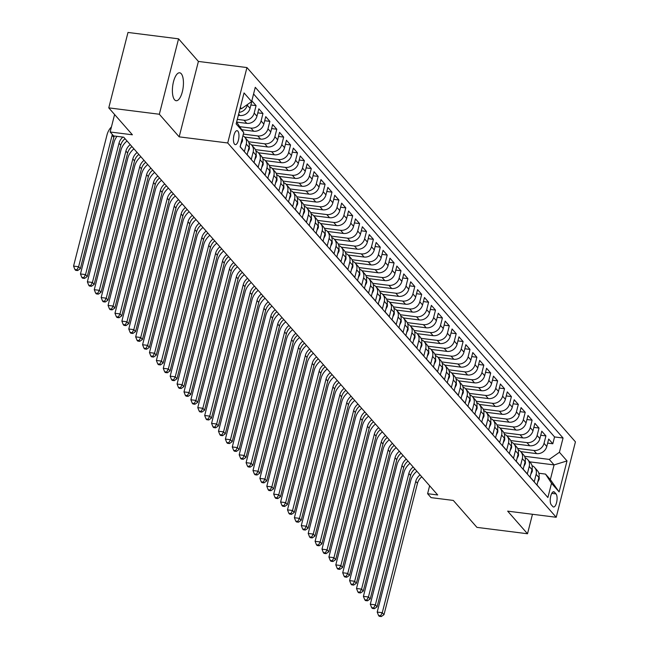 <?xml version="1.0" encoding="UTF-8"?>
<svg xmlns="http://www.w3.org/2000/svg" width="649" height="649" viewBox="0 0 649 649"><rect width="100%" height="100%" fill="white"/><g stroke="black" fill="none" stroke-linecap="round" stroke-linejoin="round"><path stroke-width="0.97" d="M174.597 99.808A14.075 5.281 97.2 0 0 176.155 100.725A14.075 5.281 97.2 0 0 182.807 89.643A14.075 5.281 97.2 0 0 181.241 73.718A14.075 5.281 97.2 0 0 179.684 72.793A14.075 5.281 97.2 0 0 173.023 83.875A14.075 5.281 97.2 0 0 174.597 99.808M234.54 144.175A7.042 2.645 97.2 0 0 235.327 144.63A7.042 2.645 97.2 0 0 238.654 139.089A7.042 2.645 97.2 0 0 237.867 131.13A7.042 2.645 97.2 0 0 237.088 130.668A7.042 2.645 97.2 0 0 233.762 136.209A7.042 2.645 97.2 0 0 234.54 144.175M178.556 38.835L127.991 32.45L108.764 107.864L159.338 114.248L179.173 136.85L227.726 142.975L246.944 67.561L198.399 61.436L178.556 38.835L159.338 114.248M227.726 142.975L556.209 517.269L575.436 441.855L246.944 67.561M556.209 517.269L507.664 511.144L527.507 533.754L532.472 514.276M527.507 533.754L476.934 527.369L453.302 500.436L431.05 497.629L427.602 493.702L437.71 494.976L123.716 137.199L113.599 135.917L110.152 131.99L132.404 134.797L108.764 107.864M242.036 139.227L240.244 146.788L244.389 151.501L246.279 144.062L249.046 147.209A8.794 7.739 -41.3 0 0 247.569 140.387L244.803 137.239A8.794 7.739 138.7 0 1 246.279 144.062M249.046 147.209L247.147 154.649L251.285 159.37L253.183 151.931L255.941 155.07A8.794 7.739 -41.3 0 0 254.465 148.248L251.707 145.1A8.794 7.739 138.7 0 1 253.183 151.931M255.941 155.07L254.051 162.51L258.188 167.231L260.087 159.792L262.845 162.94A8.794 7.739 -41.3 0 0 261.369 156.109L258.61 152.969A8.794 7.739 138.7 0 1 260.087 159.792M262.845 162.94L260.947 170.379L265.092 175.092L266.99 167.653L269.749 170.801A8.794 7.739 -41.3 0 0 268.272 163.978L265.506 160.83A8.794 7.739 138.7 0 1 266.99 167.653M269.749 170.801L267.85 178.24L271.988 182.961L273.886 175.522L276.644 178.662A8.794 7.739 -41.3 0 0 275.168 171.839L272.41 168.691A8.794 7.739 138.7 0 1 273.886 175.522M276.644 178.662L274.754 186.101L278.892 190.822L280.79 183.383L283.548 186.531A8.794 7.739 -41.3 0 0 282.072 179.7L279.313 176.56A8.794 7.739 138.7 0 1 280.79 183.383M283.548 186.531L281.65 193.97L285.795 198.683L287.694 191.244L290.452 194.392A8.794 7.739 -41.3 0 0 288.975 187.569L286.209 184.421A8.794 7.739 138.7 0 1 287.694 191.244M290.452 194.392L288.554 201.831L292.691 206.544L294.589 199.105L297.347 202.253A8.794 7.739 -41.3 0 0 295.871 195.43L293.113 192.282A8.794 7.739 138.7 0 1 294.589 199.105M297.347 202.253L295.457 209.692L299.595 214.413L301.493 206.974L304.251 210.114A8.794 7.739 -41.3 0 0 302.775 203.291L300.016 200.143A8.794 7.739 138.7 0 1 301.493 206.974M304.251 210.114L302.353 217.553L306.498 222.274L308.397 214.835L311.155 217.983A8.794 7.739 -41.3 0 0 309.678 211.152L306.912 208.013A8.794 7.739 138.7 0 1 308.397 214.835M311.155 217.983L309.257 225.422L313.394 230.135L315.292 222.696L318.051 225.844A8.794 7.739 -41.3 0 0 316.574 219.021L313.816 215.874A8.794 7.739 138.7 0 1 315.292 222.696M318.051 225.844L316.16 233.283L320.298 238.005L322.196 230.557L324.954 233.705A8.794 7.739 -41.3 0 0 323.478 226.882L320.72 223.735A8.794 7.739 138.7 0 1 322.196 230.557M324.954 233.705L323.056 241.144L327.201 245.866L329.1 238.426L331.858 241.566A8.794 7.739 -41.3 0 0 330.382 234.743L327.615 231.604A8.794 7.739 138.7 0 1 329.1 238.426M331.858 241.566L329.96 249.013L334.097 253.727L335.995 246.287L338.754 249.435A8.794 7.739 -41.3 0 0 337.277 242.612L334.519 239.465A8.794 7.739 138.7 0 1 335.995 246.287M338.754 249.435L336.863 256.874L341.001 261.588L342.899 254.148L345.657 257.296A8.794 7.739 -41.3 0 0 344.181 250.473L341.423 247.326A8.794 7.739 138.7 0 1 342.899 254.148M345.657 257.296L343.759 264.735L347.905 269.457L349.803 262.018L352.561 265.157A8.794 7.739 -41.3 0 0 351.085 258.334L348.318 255.187A8.794 7.739 138.7 0 1 349.803 262.018M352.561 265.157L350.663 272.596L354.8 277.318L356.699 269.879L359.457 273.026A8.794 7.739 -41.3 0 0 357.98 266.195L355.222 263.056A8.794 7.739 138.7 0 1 356.699 269.879M359.457 273.026L357.567 280.465L361.704 285.179L363.602 277.74L366.361 280.887A8.794 7.739 -41.3 0 0 364.884 274.065L362.126 270.917A8.794 7.739 138.7 0 1 363.602 277.74M366.361 280.887L364.462 288.326L368.608 293.04L370.506 285.601L373.264 288.748A8.794 7.739 -41.3 0 0 371.788 281.926L369.021 278.778A8.794 7.739 138.7 0 1 370.506 285.601M373.264 288.748L371.366 296.187L375.503 300.909L377.402 293.47L380.16 296.609A8.794 7.739 -41.3 0 0 378.683 289.787L375.925 286.647A8.794 7.739 138.7 0 1 377.402 293.47M380.16 296.609L378.27 304.048L382.407 308.77L384.305 301.331L387.064 304.478A8.794 7.739 -41.3 0 0 385.587 297.656L382.829 294.508A8.794 7.739 138.7 0 1 384.305 301.331M387.064 304.478L385.165 311.918L389.311 316.631L391.209 309.192L393.967 312.339A8.794 7.739 -41.3 0 0 392.491 305.517L389.724 302.369A8.794 7.739 138.7 0 1 391.209 309.192M393.967 312.339L392.069 319.779L396.206 324.5L398.105 317.061L400.863 320.2A8.794 7.739 -41.3 0 0 399.386 313.378L396.628 310.23A8.794 7.739 138.7 0 1 398.105 317.061M400.863 320.2L398.973 327.64L403.11 332.361L405.008 324.922L407.767 328.07A8.794 7.739 -41.3 0 0 406.29 321.239L403.532 318.099A8.794 7.739 138.7 0 1 405.008 324.922M407.767 328.07L405.868 335.509L410.014 340.222L411.912 332.783L414.67 335.931A8.794 7.739 -41.3 0 0 413.194 329.108L410.428 325.96A8.794 7.739 138.7 0 1 411.912 332.783M414.67 335.931L412.772 343.37L416.909 348.083L418.808 340.644L421.566 343.792A8.794 7.739 -41.3 0 0 420.09 336.969L417.331 333.821A8.794 7.739 138.7 0 1 418.808 340.644M421.566 343.792L419.676 351.231L423.813 355.952L425.712 348.513L428.47 351.653A8.794 7.739 -41.3 0 0 426.993 344.83L424.235 341.682A8.794 7.739 138.7 0 1 425.712 348.513M428.47 351.653L426.571 359.092L430.717 363.813L432.615 356.374L435.374 359.522A8.794 7.739 -41.3 0 0 433.897 352.691L431.131 349.551A8.794 7.739 138.7 0 1 432.615 356.374M435.374 359.522L433.475 366.961L437.613 371.674L439.511 364.235L442.269 367.383A8.794 7.739 -41.3 0 0 440.793 360.56L438.034 357.412A8.794 7.739 138.7 0 1 439.511 364.235M442.269 367.383L440.379 374.822L444.516 379.543L446.415 372.104L449.173 375.244A8.794 7.739 -41.3 0 0 447.696 368.421L444.938 365.273A8.794 7.739 138.7 0 1 446.415 372.104M449.173 375.244L447.275 382.683L451.42 387.404L453.318 379.965L456.077 383.113A8.794 7.739 -41.3 0 0 454.6 376.282L451.834 373.143A8.794 7.739 138.7 0 1 453.318 379.965M456.077 383.113L454.178 390.552L458.316 395.265L460.214 387.826L462.972 390.974A8.794 7.739 -41.3 0 0 461.496 384.151L458.738 381.004A8.794 7.739 138.7 0 1 460.214 387.826M462.972 390.974L461.082 398.413L465.219 403.126L467.118 395.687L469.876 398.835A8.794 7.739 -41.3 0 0 468.4 392.012L465.641 388.865A8.794 7.739 138.7 0 1 467.118 395.687M469.876 398.835L467.978 406.274L472.123 410.995L474.021 403.556L476.78 406.696A8.794 7.739 -41.3 0 0 475.303 399.873L472.537 396.726A8.794 7.739 138.7 0 1 474.021 403.556M476.78 406.696L474.881 414.135L479.019 418.856L480.917 411.417L483.675 414.565A8.794 7.739 -41.3 0 0 482.199 407.734L479.441 404.595A8.794 7.739 138.7 0 1 480.917 411.417M483.675 414.565L481.785 422.004L485.923 426.718L487.821 419.278L490.579 422.426A8.794 7.739 -41.3 0 0 489.103 415.603L486.344 412.456A8.794 7.739 138.7 0 1 487.821 419.278M490.579 422.426L488.681 429.865L492.826 434.587L494.725 427.139L497.483 430.287A8.794 7.739 -41.3 0 0 496.006 423.464L493.24 420.317A8.794 7.739 138.7 0 1 494.725 427.139M497.483 430.287L495.585 437.726L499.722 442.448L501.62 435.008L504.378 438.148A8.794 7.739 -41.3 0 0 502.902 431.325L500.144 428.186A8.794 7.739 138.7 0 1 501.62 435.008M504.378 438.148L502.488 445.595L506.626 450.309L508.524 442.869L511.282 446.017A8.794 7.739 -41.3 0 0 509.806 439.195L507.047 436.047A8.794 7.739 138.7 0 1 508.524 442.869M511.282 446.017L509.384 453.456L513.529 458.17L515.428 450.731L518.186 453.878A8.794 7.739 -41.3 0 0 516.709 447.056L513.943 443.908A8.794 7.739 138.7 0 1 515.428 450.731M518.186 453.878L516.288 461.317L520.425 466.039L522.323 458.6L525.082 461.739A8.794 7.739 -41.3 0 0 523.605 454.917L520.847 451.769A8.794 7.739 138.7 0 1 522.323 458.6M525.082 461.739L523.191 469.178L527.329 473.9L529.227 466.461L531.985 469.608A8.794 7.739 -41.3 0 0 530.509 462.778L527.751 459.638A8.794 7.739 138.7 0 1 529.227 466.461M531.985 469.608L530.087 477.047L534.232 481.761L536.131 474.322A8.794 7.739 -41.3 0 0 534.646 467.499A8.794 7.739 -41.3 0 0 532.01 465.641M520.701 451.615L536.618 453.619A8.794 7.739 -41.3 0 0 546.783 446.488L548.681 439.049L552.818 443.77L547.642 443.113M517.642 448.427L533.851 450.471A8.794 7.739 -41.3 0 0 544.024 443.34L545.923 435.901L540.747 435.252M545.923 435.901L541.777 431.187L539.887 438.627A8.794 7.739 -41.3 0 1 529.714 445.758L513.797 443.746M506.901 435.885L522.81 437.897A8.794 7.739 -41.3 0 0 532.983 430.758L534.881 423.318L539.019 428.04L533.843 427.383M499.998 428.024L515.914 430.027A8.794 7.739 -41.3 0 0 526.079 422.897L527.978 415.457L532.115 420.179L526.939 419.522M493.094 420.154L509.011 422.166A8.794 7.739 -41.3 0 0 519.184 415.036L521.074 407.596L525.219 412.31L520.044 411.661M486.198 412.293L502.107 414.305A8.794 7.739 -41.3 0 0 512.28 407.174L514.178 399.735L518.316 404.449L513.14 403.8M479.295 404.432L495.211 406.436A8.794 7.739 -41.3 0 0 505.376 399.305L507.275 391.866L511.412 396.588L506.236 395.931M472.391 396.571L488.308 398.575A8.794 7.739 -41.3 0 0 498.481 391.444L500.371 384.005L504.516 388.727L499.341 388.07M465.495 388.702L481.404 390.714A8.794 7.739 -41.3 0 0 491.577 383.583L493.475 376.144L497.613 380.858L492.437 380.209M458.592 380.841L474.508 382.853A8.794 7.739 -41.3 0 0 484.673 375.714L486.572 368.275L490.709 372.997L485.533 372.339M451.688 372.98L467.604 374.984A8.794 7.739 -41.3 0 0 477.778 367.853L479.668 360.414L483.813 365.136L478.637 364.478M444.792 365.111L460.701 367.123A8.794 7.739 -41.3 0 0 470.874 359.992L472.772 352.553L476.91 357.266L471.734 356.617M437.888 357.25L453.805 359.262A8.794 7.739 -41.3 0 0 463.97 352.131L465.868 344.692L470.006 349.405L464.83 348.756M430.985 349.389L446.901 351.393A8.794 7.739 -41.3 0 0 457.074 344.262L458.965 336.823L463.11 341.544L457.934 340.887M424.089 341.528L439.998 343.532A8.794 7.739 -41.3 0 0 450.171 336.401L452.069 328.962L456.206 333.683L451.031 333.026M417.185 333.659L433.102 335.671A8.794 7.739 -41.3 0 0 443.267 328.54L445.165 321.101L449.303 325.814L444.127 325.165M410.282 325.798L426.198 327.81A8.794 7.739 -41.3 0 0 436.371 320.671L438.262 313.232L442.407 317.953L437.231 317.304M403.386 317.937L419.295 319.941A8.794 7.739 -41.3 0 0 429.468 312.81L431.366 305.371L435.503 310.092L430.328 309.435M396.482 310.076L412.399 312.08A8.794 7.739 -41.3 0 0 422.564 304.949L424.462 297.51L428.6 302.223L423.424 301.574M389.578 302.207L405.495 304.219A8.794 7.739 -41.3 0 0 415.668 297.088L417.558 289.649L421.704 294.362L416.528 293.713M382.683 294.346L398.591 296.358A8.794 7.739 -41.3 0 0 408.765 289.219L410.663 281.78L414.8 286.501L409.624 285.844M375.779 286.485L391.696 288.489A8.794 7.739 -41.3 0 0 401.861 281.358L403.759 273.919L407.897 278.64L402.721 277.983M368.875 278.616L384.792 280.628A8.794 7.739 -41.3 0 0 394.965 273.497L396.855 266.058L401.001 270.771L395.825 270.122M361.98 270.755L377.888 272.767A8.794 7.739 -41.3 0 0 388.061 265.636L389.96 258.188L394.097 262.91L388.921 262.261M355.076 262.894L370.993 264.897A8.794 7.739 -41.3 0 0 381.158 257.767L383.056 250.327L387.193 255.049L382.018 254.392M348.172 255.033L364.089 257.036A8.794 7.739 -41.3 0 0 374.262 249.906L376.152 242.466L380.298 247.18L375.122 246.531M341.277 247.164L357.185 249.175A8.794 7.739 -41.3 0 0 367.358 242.045L369.257 234.605L373.394 239.319L368.218 238.67M334.373 239.303L350.29 241.314A8.794 7.739 -41.3 0 0 360.455 234.175L362.353 226.736L366.49 231.458L361.315 230.801M327.469 231.442L343.386 233.445A8.794 7.739 -41.3 0 0 353.559 226.314L355.449 218.875L359.595 223.597L354.419 222.94M320.574 223.572L336.482 225.584A8.794 7.739 -41.3 0 0 346.655 218.453L348.554 211.014L352.691 215.728L347.515 215.079M313.67 215.711L329.587 217.723A8.794 7.739 -41.3 0 0 339.752 210.592L341.65 203.153L345.787 207.867L340.611 207.218M306.766 207.85L322.683 209.854A8.794 7.739 -41.3 0 0 332.856 202.723L334.746 195.284L338.892 200.006L333.716 199.348M299.87 199.989L315.779 201.993A8.794 7.739 -41.3 0 0 325.952 194.862L327.85 187.423L331.988 192.145L326.812 191.487M292.967 192.12L308.883 194.132A8.794 7.739 -41.3 0 0 319.048 187.001L320.947 179.562L325.084 184.275L319.908 183.626M286.063 184.259L301.98 186.271A8.794 7.739 -41.3 0 0 312.153 179.132L314.043 171.693L318.188 176.414L313.013 175.757M279.167 176.398L295.076 178.402A8.794 7.739 -41.3 0 0 305.249 171.271L307.147 163.832L311.285 168.553L306.109 167.896M272.264 168.529L288.18 170.541A8.794 7.739 -41.3 0 0 298.345 163.41L300.244 155.971L304.381 160.684L299.205 160.035M265.36 160.668L281.277 162.68A8.794 7.739 -41.3 0 0 291.45 155.549L293.34 148.11L297.485 152.823L292.31 152.174M258.464 152.807L274.373 154.811A8.794 7.739 -41.3 0 0 284.546 147.68L286.444 140.241L290.582 144.962L285.406 144.305M251.561 144.946L267.477 146.95A8.794 7.739 -41.3 0 0 277.642 139.819L279.541 132.38L283.678 137.101L278.502 136.444M244.657 137.077L260.574 139.089A8.794 7.739 -41.3 0 0 270.747 131.958L272.637 124.519L276.782 129.232L271.607 128.583M241.89 129.735L253.67 131.228A8.794 7.739 -41.3 0 0 263.843 124.089L265.741 116.65L269.879 121.371L264.703 120.714M529.673 461.837L554.084 464.911L549.249 459.411L559.422 452.28L567.015 460.928L559.114 491.91L551.52 483.262L547.886 497.523L240.098 146.82L243.74 132.558L236.601 122.109L246.774 123.359A8.794 7.739 -41.3 0 0 256.939 116.228L258.837 108.789L262.975 113.51L257.799 112.853M238.337 115.303L239.87 115.498A8.794 7.739 -41.3 0 0 250.043 108.367L251.934 100.928L256.079 105.641L250.903 104.992M556.023 493.905L554.506 492.177A6.815 2.555 97.2 0 0 553.751 491.731A6.815 2.555 97.2 0 0 550.522 497.102A6.815 2.555 97.2 0 0 551.285 504.817L552.802 506.544A6.815 2.555 97.2 0 0 553.556 506.991A6.815 2.555 97.2 0 0 556.777 501.62A6.815 2.555 97.2 0 0 556.023 493.905L551.764 493.37M243.74 132.558L236.147 123.902L244.04 92.929L251.634 101.577L255.268 87.307L563.056 438.01L559.422 452.28M237.299 119.367L244.008 120.219L246.774 123.359M239.895 126.685L250.912 128.08L253.67 131.228M243.343 134.116L257.815 135.941L260.574 139.089M248.502 141.758L264.711 143.802L267.477 146.95M255.406 149.627L271.615 151.671L274.373 154.811M262.301 157.488L278.518 159.532L281.277 162.68M269.205 165.349L285.414 167.393L288.18 170.541M276.109 173.21L292.318 175.262L295.076 178.402M283.005 181.079L299.221 183.123L301.98 186.271M289.908 188.94L306.117 190.984L308.883 194.132M296.812 196.801L313.021 198.845L315.779 201.993M303.708 204.67L319.925 206.715L322.683 209.854M310.611 212.531L326.82 214.576L329.587 217.723M317.515 220.392L333.724 222.437L336.482 225.584M324.411 228.253L340.628 230.306L343.386 233.445M331.315 236.122L347.523 238.167L350.29 241.314M338.218 243.983L354.427 246.028L357.185 249.175M345.114 251.844L361.331 253.889L364.089 257.036M352.018 259.714L368.226 261.758L370.993 264.897M358.921 267.575L375.13 269.619L377.888 272.767M365.817 275.436L382.034 277.48L384.792 280.628M372.721 283.297L388.929 285.349L391.696 288.489M379.624 291.166L395.833 293.21L398.591 296.358M386.52 299.027L402.737 301.071L405.495 304.219M393.424 306.888L409.633 308.932L412.399 312.08M400.328 314.749L416.536 316.801L419.295 319.941M407.223 322.618L423.44 324.662L426.198 327.81M414.127 330.479L430.336 332.523L433.102 335.671M421.031 338.34L437.239 340.384L439.998 343.532M427.926 346.209L444.143 348.253L446.901 351.393M434.83 354.07L451.039 356.114L453.805 359.262M441.734 361.931L457.943 363.975L460.701 367.123M448.629 369.792L464.846 371.845L467.604 374.984M455.533 377.661L471.742 379.706L474.508 382.853M462.437 385.522L478.646 387.567L481.404 390.714M469.332 393.383L485.549 395.428L488.308 398.575M476.236 401.252L492.445 403.297L495.211 406.436M483.14 409.113L499.349 411.158L502.107 414.305M490.036 416.974L506.252 419.019L509.011 422.166M496.939 424.835L513.148 426.888L515.914 430.027M503.843 432.705L520.052 434.749L522.81 437.897M510.739 440.566L526.956 442.61L529.714 445.758M552.818 443.77L554.562 436.939L253.572 93.975M247.464 104.497L247.277 105.219A8.794 7.739 138.7 0 1 239.092 112.366M256.079 105.641L254.181 113.08A8.794 7.739 138.7 0 1 244.008 120.219M262.975 113.51L261.085 120.949A8.794 7.739 138.7 0 1 250.912 128.08M269.879 121.371L267.98 128.81A8.794 7.739 138.7 0 1 257.815 135.941M276.782 129.232L274.884 136.671A8.794 7.739 138.7 0 1 264.711 143.802M283.678 137.101L281.788 144.54A8.794 7.739 138.7 0 1 271.615 151.671M290.582 144.962L288.683 152.401A8.794 7.739 138.7 0 1 278.518 159.532M297.485 152.823L295.587 160.262A8.794 7.739 138.7 0 1 285.414 167.393M304.381 160.684L302.491 168.123A8.794 7.739 138.7 0 1 292.318 175.262M311.285 168.553L309.386 175.993A8.794 7.739 138.7 0 1 299.221 183.123M318.188 176.414L316.29 183.854A8.794 7.739 138.7 0 1 306.117 190.984M325.084 184.275L323.194 191.715A8.794 7.739 138.7 0 1 313.021 198.845M331.988 192.145L330.09 199.584A8.794 7.739 138.7 0 1 319.925 206.715M338.892 200.006L336.993 207.445A8.794 7.739 138.7 0 1 326.82 214.576M345.787 207.867L343.897 215.306A8.794 7.739 138.7 0 1 333.724 222.437M352.691 215.728L350.793 223.167A8.794 7.739 138.7 0 1 340.628 230.306M359.595 223.597L357.696 231.036A8.794 7.739 138.7 0 1 347.523 238.167M366.49 231.458L364.6 238.897A8.794 7.739 138.7 0 1 354.427 246.028M373.394 239.319L371.496 246.758A8.794 7.739 138.7 0 1 361.331 253.889M380.298 247.18L378.399 254.627A8.794 7.739 138.7 0 1 368.226 261.758M387.193 255.049L385.303 262.488A8.794 7.739 138.7 0 1 375.13 269.619M394.097 262.91L392.199 270.349A8.794 7.739 138.7 0 1 382.034 277.48M401.001 270.771L399.103 278.21A8.794 7.739 138.7 0 1 388.929 285.349M407.897 278.64L406.006 286.079A8.794 7.739 138.7 0 1 395.833 293.21M414.8 286.501L412.902 293.94A8.794 7.739 138.7 0 1 402.737 301.071M421.704 294.362L419.806 301.801A8.794 7.739 138.7 0 1 409.633 308.932M428.6 302.223L426.709 309.67A8.794 7.739 138.7 0 1 416.536 316.801M435.503 310.092L433.605 317.531A8.794 7.739 138.7 0 1 423.44 324.662M442.407 317.953L440.509 325.392A8.794 7.739 138.7 0 1 430.336 332.523M449.303 325.814L447.412 333.253A8.794 7.739 138.7 0 1 437.239 340.384M456.206 333.683L454.308 341.123A8.794 7.739 138.7 0 1 444.143 348.253M463.11 341.544L461.212 348.984A8.794 7.739 138.7 0 1 451.039 356.114M470.006 349.405L468.116 356.845A8.794 7.739 138.7 0 1 457.943 363.975M476.91 357.266L475.011 364.706A8.794 7.739 138.7 0 1 464.846 371.845M483.813 365.136L481.915 372.575A8.794 7.739 138.7 0 1 471.742 379.706M490.709 372.997L488.819 380.436A8.794 7.739 138.7 0 1 478.646 387.567M497.613 380.858L495.714 388.297A8.794 7.739 138.7 0 1 485.549 395.428M504.516 388.727L502.618 396.166A8.794 7.739 138.7 0 1 492.445 403.297M511.412 396.588L509.522 404.027A8.794 7.739 138.7 0 1 499.349 411.158M518.316 404.449L516.417 411.888A8.794 7.739 138.7 0 1 506.252 419.019M525.219 412.31L523.321 419.749A8.794 7.739 138.7 0 1 513.148 426.888M532.115 420.179L530.225 427.618A8.794 7.739 138.7 0 1 520.052 434.749M539.019 428.04L537.121 435.479A8.794 7.739 138.7 0 1 526.956 442.61M541.096 489.784L536.991 484.908L538.889 477.469A8.794 7.739 -41.3 0 0 537.413 470.647L534.646 467.499M551.52 483.262L545.509 474.086L538.84 473.243M545.509 474.086L550.344 479.587L554.084 464.911L567.015 460.928M524.546 456.296L549.249 459.411M114.605 114.516L110.152 131.99M429.622 485.76L427.602 493.702M240.065 108.529L241.469 108.708L240.349 107.434M554.562 436.939L563.056 438.01M525.106 457.772A8.794 7.739 138.7 0 1 527.751 459.638M518.21 449.911A8.794 7.739 138.7 0 1 520.847 451.769M511.307 442.05A8.794 7.739 138.7 0 1 513.943 443.908M504.403 434.189A8.794 7.739 138.7 0 1 507.047 436.047M497.507 426.32A8.794 7.739 138.7 0 1 500.144 428.186M490.603 418.459A8.794 7.739 138.7 0 1 493.24 420.317M483.7 410.598A8.794 7.739 138.7 0 1 486.344 412.456M476.804 402.729A8.794 7.739 138.7 0 1 479.441 404.595M469.9 394.868A8.794 7.739 138.7 0 1 472.537 396.726M462.997 387.007A8.794 7.739 138.7 0 1 465.641 388.865M456.101 379.146A8.794 7.739 138.7 0 1 458.738 381.004M449.197 371.277A8.794 7.739 138.7 0 1 451.834 373.143M442.294 363.416A8.794 7.739 138.7 0 1 444.938 365.273M435.398 355.555A8.794 7.739 138.7 0 1 438.034 357.412M428.494 347.686A8.794 7.739 138.7 0 1 431.131 349.551M421.59 339.825A8.794 7.739 138.7 0 1 424.235 341.682M414.695 331.964A8.794 7.739 138.7 0 1 417.331 333.821M407.791 324.102A8.794 7.739 138.7 0 1 410.428 325.96M400.887 316.233A8.794 7.739 138.7 0 1 403.532 318.099M393.992 308.372A8.794 7.739 138.7 0 1 396.628 310.23M387.088 300.511A8.794 7.739 138.7 0 1 389.724 302.369M380.184 292.642A8.794 7.739 138.7 0 1 382.829 294.508M373.289 284.781A8.794 7.739 138.7 0 1 375.925 286.647M366.385 276.92A8.794 7.739 138.7 0 1 369.021 278.778M359.481 269.059A8.794 7.739 138.7 0 1 362.126 270.917M352.585 261.19A8.794 7.739 138.7 0 1 355.222 263.056M345.682 253.329A8.794 7.739 138.7 0 1 348.318 255.187M338.778 245.468A8.794 7.739 138.7 0 1 341.423 247.326M331.882 237.607A8.794 7.739 138.7 0 1 334.519 239.465M324.979 229.738A8.794 7.739 138.7 0 1 327.615 231.604M318.075 221.877A8.794 7.739 138.7 0 1 320.72 223.735M311.179 214.016A8.794 7.739 138.7 0 1 313.816 215.874M304.276 206.147A8.794 7.739 138.7 0 1 306.912 208.013M297.372 198.286A8.794 7.739 138.7 0 1 300.016 200.143M290.476 190.425A8.794 7.739 138.7 0 1 293.113 192.282M283.572 182.564A8.794 7.739 138.7 0 1 286.209 184.421M276.669 174.695A8.794 7.739 138.7 0 1 279.313 176.56M269.773 166.834A8.794 7.739 138.7 0 1 272.41 168.691M262.869 158.973A8.794 7.739 138.7 0 1 265.506 160.83M255.966 151.103A8.794 7.739 138.7 0 1 258.61 152.969M249.07 143.242A8.794 7.739 138.7 0 1 251.707 145.1M242.929 135.738A8.794 7.739 138.7 0 1 244.803 137.239M242.142 139.348A8.794 7.739 -41.3 0 0 242.385 137.864M251.634 101.577L241.469 108.708M550.344 479.587L559.114 491.91M179.173 136.85L198.399 61.436M537.705 482.118L539.108 479.449A5.825 5.127 -41.3 0 0 539.043 476.731M421.793 476.837A11.001 9.67 -41.3 0 0 417.477 483.318L383.989 614.684L382.269 612.713L380.59 615.763L378.57 615.512L379.259 616.299L381.279 616.55L380.59 615.763M420.073 474.873A11.001 9.67 -41.3 0 0 415.749 481.355L382.269 612.713L377.207 612.08L410.695 480.714A16.493 14.513 138.7 0 1 416.877 471.231M377.207 612.08L378.57 615.512M381.279 616.55L383.989 614.684M530.801 474.257L532.204 471.588A5.825 5.127 -41.3 0 0 532.139 468.87M414.898 468.976A11.001 9.67 -41.3 0 0 410.574 475.457L377.093 606.815L375.365 604.852L373.694 607.902L371.666 607.642L372.356 608.429L374.384 608.689L373.694 607.902M413.17 467.012A11.001 9.67 -41.3 0 0 408.854 473.486L375.365 604.852L370.311 604.211L403.792 472.853A16.493 14.513 138.7 0 1 409.973 463.37M370.311 604.211L371.666 607.642M374.384 608.689L377.093 606.815M523.897 466.388L525.301 463.719A5.825 5.127 -41.3 0 0 525.236 461.009M407.994 461.115A11.001 9.67 -41.3 0 0 403.678 467.588L370.19 598.954L368.462 596.991L366.79 600.041L364.77 599.781L365.46 600.568L367.48 600.82L366.79 600.041M406.266 459.143A11.001 9.67 -41.3 0 0 401.95 465.625L368.462 596.991L363.408 596.35L396.896 464.984A16.493 14.513 138.7 0 1 403.078 455.509M363.408 596.35L364.77 599.781M367.48 600.82L370.19 598.954M517.002 458.527L518.397 455.858A5.825 5.127 -41.3 0 0 518.34 453.14M401.09 453.253A11.001 9.67 -41.3 0 0 396.774 459.727L363.286 591.093L361.566 589.13L359.887 592.172L357.867 591.92L358.556 592.707L360.576 592.959L359.887 592.172M399.37 451.282A11.001 9.67 -41.3 0 0 395.046 457.764L361.566 589.13L356.504 588.489L389.992 457.123A16.493 14.513 138.7 0 1 396.174 447.64M356.504 588.489L357.867 591.92M360.576 592.959L363.286 591.093M510.098 450.666L511.501 447.997A5.825 5.127 -41.3 0 0 511.436 445.279M394.194 445.384A11.001 9.67 -41.3 0 0 389.871 451.866L356.39 583.232L354.662 581.261L352.991 584.311L350.963 584.051L351.653 584.838L353.681 585.098L352.991 584.311M392.467 443.421A11.001 9.67 -41.3 0 0 388.151 449.903L354.662 581.261L349.608 580.628L383.088 449.262A16.493 14.513 138.7 0 1 389.27 439.779M349.608 580.628L350.963 584.051M353.681 585.098L356.39 583.232M503.194 442.796L504.598 440.136A5.825 5.127 -41.3 0 0 504.533 437.418M387.291 437.523A11.001 9.67 -41.3 0 0 382.975 444.005L349.487 575.363L347.759 573.4L346.087 576.45L344.067 576.19L344.757 576.977L346.777 577.237L346.087 576.45M385.563 435.56A11.001 9.67 -41.3 0 0 381.247 442.034L347.759 573.4L342.704 572.759L376.193 441.401A16.493 14.513 138.7 0 1 382.375 431.918M342.704 572.759L344.067 576.19M346.777 577.237L349.487 575.363M496.298 434.935L497.694 432.266A5.825 5.127 -41.3 0 0 497.637 429.549M380.387 429.662A11.001 9.67 -41.3 0 0 376.071 436.136L342.583 567.502L340.863 565.539L339.184 568.581L337.164 568.329L337.853 569.116L339.873 569.368L339.184 568.581M378.667 427.691A11.001 9.67 -41.3 0 0 374.343 434.173L340.863 565.539L335.801 564.898L369.289 433.532A16.493 14.513 138.7 0 1 375.471 424.057M335.801 564.898L337.164 568.329M339.873 569.368L342.583 567.502M489.395 427.074L490.798 424.405A5.825 5.127 -41.3 0 0 490.733 421.688M373.491 421.793A11.001 9.67 -41.3 0 0 369.167 428.275L335.687 559.641L333.959 557.669L332.288 560.72L330.26 560.468L330.949 561.255L332.978 561.507L332.288 560.72M371.763 419.83A11.001 9.67 -41.3 0 0 367.448 426.312L333.959 557.669L328.905 557.037L362.385 425.671A16.493 14.513 138.7 0 1 368.567 416.187M328.905 557.037L330.26 560.468M332.978 561.507L335.687 559.641M482.491 419.213L483.894 416.544A5.825 5.127 -41.3 0 0 483.829 413.827M366.588 413.932A11.001 9.67 -41.3 0 0 362.272 420.414L328.783 551.772L327.055 549.808L325.384 552.859L323.364 552.599L324.054 553.386L326.074 553.646L325.384 552.859M364.86 411.969A11.001 9.67 -41.3 0 0 360.544 418.443L327.055 549.808L322.001 549.168L355.49 417.81A16.493 14.513 138.7 0 1 361.671 408.326M322.001 549.168L323.364 552.599M326.074 553.646L328.783 551.772M475.595 411.344L476.991 408.675A5.825 5.127 -41.3 0 0 476.934 405.966M359.684 406.071A11.001 9.67 -41.3 0 0 355.368 412.545L321.88 543.911L320.16 541.947L318.481 544.998L316.461 544.738L317.15 545.525L319.17 545.777L318.481 544.998M357.964 404.108A11.001 9.67 -41.3 0 0 353.64 410.582L320.16 541.947L315.098 541.307L348.586 409.949A16.493 14.513 138.7 0 1 354.768 400.465M315.098 541.307L316.461 544.738M319.17 545.777L321.88 543.911M468.692 403.483L470.095 400.814A5.825 5.127 -41.3 0 0 470.03 398.097M352.788 398.21A11.001 9.67 -41.3 0 0 348.464 404.684L314.984 536.05L313.256 534.086L311.585 537.129L309.557 536.877L310.246 537.664L312.274 537.916L311.585 537.129M351.06 396.239A11.001 9.67 -41.3 0 0 346.744 402.721L313.256 534.086L308.202 533.446L341.682 402.08A16.493 14.513 138.7 0 1 347.864 392.596M308.202 533.446L309.557 536.877M312.274 537.916L314.984 536.05M461.788 395.622L463.191 392.953A5.825 5.127 -41.3 0 0 463.126 390.236M345.885 390.341A11.001 9.67 -41.3 0 0 341.569 396.823L308.08 528.189L306.352 526.217L304.681 529.268L302.661 529.016L303.351 529.795L305.371 530.055L304.681 529.268M344.157 388.378A11.001 9.67 -41.3 0 0 339.841 394.86L306.352 526.217L301.298 525.585L334.787 394.219A16.493 14.513 138.7 0 1 340.968 384.735M301.298 525.585L302.661 529.016M305.371 530.055L308.08 528.189M454.892 387.761L456.288 385.092A5.825 5.127 -41.3 0 0 456.231 382.375M338.981 382.48A11.001 9.67 -41.3 0 0 334.665 388.962L301.177 520.32L299.457 518.356L297.777 521.407L295.757 521.147L296.447 521.934L298.467 522.194L297.777 521.407M337.261 380.517A11.001 9.67 -41.3 0 0 332.937 386.991L299.457 518.356L294.395 517.715L327.883 386.358A16.493 14.513 138.7 0 1 334.065 376.874M294.395 517.715L295.757 521.147M298.467 522.194L301.177 520.32M447.988 379.892L449.392 377.223A5.825 5.127 -41.3 0 0 449.327 374.514M332.085 374.619A11.001 9.67 -41.3 0 0 327.761 381.093L294.281 512.459L292.553 510.495L290.882 513.537L288.854 513.286L289.543 514.073L291.571 514.324L290.882 513.537M330.357 372.648A11.001 9.67 -41.3 0 0 326.041 379.13L292.553 510.495L287.499 509.854L320.979 378.489A16.493 14.513 138.7 0 1 327.161 369.013M287.499 509.854L288.854 513.286M291.571 514.324L294.281 512.459M441.085 372.031L442.488 369.362A5.825 5.127 -41.3 0 0 442.423 366.644M325.181 366.75A11.001 9.67 -41.3 0 0 320.866 373.232L287.377 504.598L285.649 502.626L283.978 505.676L281.958 505.425L282.648 506.212L284.668 506.463L283.978 505.676M323.453 364.787A11.001 9.67 -41.3 0 0 319.138 371.269L285.649 502.626L280.595 501.993L314.084 370.628A16.493 14.513 138.7 0 1 320.265 361.144M280.595 501.993L281.958 505.425M284.668 506.463L287.377 504.598M434.189 364.17L435.584 361.501A5.825 5.127 -41.3 0 0 435.528 358.783M318.278 358.889A11.001 9.67 -41.3 0 0 313.962 365.371L280.473 496.728L278.754 494.765L277.074 497.815L275.054 497.556L275.744 498.343L277.764 498.602L277.074 497.815M316.558 356.926A11.001 9.67 -41.3 0 0 312.234 363.399L278.754 494.765L273.691 494.124L307.18 362.767A16.493 14.513 138.7 0 1 313.362 353.283M273.691 494.124L275.054 497.556M277.764 498.602L280.473 496.728M427.285 356.301L428.689 353.632A5.825 5.127 -41.3 0 0 428.624 350.922M311.382 351.028A11.001 9.67 -41.3 0 0 307.058 357.51L273.578 488.867L271.85 486.904L270.179 489.954L268.151 489.695L268.84 490.482L270.868 490.741L270.179 489.954M309.654 349.065A11.001 9.67 -41.3 0 0 305.338 355.538L271.85 486.904L266.796 486.263L300.276 354.906A16.493 14.513 138.7 0 1 306.458 345.422M266.796 486.263L268.151 489.695M270.868 490.741L273.578 488.867M420.382 348.44L421.785 345.771A5.825 5.127 -41.3 0 0 421.72 343.053M304.478 343.167A11.001 9.67 -41.3 0 0 300.163 349.641L266.674 481.006L264.946 479.043L263.275 482.085L261.255 481.834L261.945 482.621L263.965 482.872L263.275 482.085M302.75 341.196A11.001 9.67 -41.3 0 0 298.435 347.677L264.946 479.043L259.892 478.402L293.38 347.037A16.493 14.513 138.7 0 1 299.562 337.553M259.892 478.402L261.255 481.834M263.965 482.872L266.674 481.006M413.486 340.579L414.881 337.91A5.825 5.127 -41.3 0 0 414.825 335.192M297.575 335.298A11.001 9.67 -41.3 0 0 293.259 341.78L259.77 473.145L258.051 471.174L256.371 474.224L254.351 473.973L255.041 474.752L257.061 475.011L256.371 474.224M295.855 333.335A11.001 9.67 -41.3 0 0 291.531 339.816L258.051 471.174L252.988 470.541L286.477 339.176A16.493 14.513 138.7 0 1 292.658 329.692M252.988 470.541L254.351 473.973M257.061 475.011L259.77 473.145M406.582 332.718L407.986 330.049A5.825 5.127 -41.3 0 0 407.921 327.331M290.679 327.437A11.001 9.67 -41.3 0 0 286.355 333.919L252.875 465.276L251.147 463.313L249.476 466.363L247.447 466.104L248.137 466.891L250.165 467.15L249.476 466.363M288.951 325.474A11.001 9.67 -41.3 0 0 284.635 331.947L251.147 463.313L246.093 462.672L279.573 331.315A16.493 14.513 138.7 0 1 285.755 321.831M246.093 462.672L247.447 466.104M250.165 467.15L252.875 465.276M399.679 324.849L401.082 322.18A5.825 5.127 -41.3 0 0 401.017 319.47M283.775 319.576A11.001 9.67 -41.3 0 0 279.459 326.049L245.971 457.415L244.243 455.452L242.572 458.494L240.552 458.243L241.241 459.03L243.261 459.281L242.572 458.494M282.047 317.604A11.001 9.67 -41.3 0 0 277.731 324.086L244.243 455.452L239.189 454.811L272.677 323.445A16.493 14.513 138.7 0 1 278.859 313.97M239.189 454.811L240.552 458.243M243.261 459.281L245.971 457.415M392.783 316.988L394.178 314.319A5.825 5.127 -41.3 0 0 394.121 311.601M276.872 311.707A11.001 9.67 -41.3 0 0 272.556 318.188L239.067 449.554L237.347 447.583L235.668 450.633L233.648 450.382L234.338 451.169L236.358 451.42L235.668 450.633M275.152 309.743A11.001 9.67 -41.3 0 0 270.828 316.225L237.347 447.583L232.285 446.95L265.774 315.584A16.493 14.513 138.7 0 1 271.955 306.101M232.285 446.95L233.648 450.382M236.358 451.42L239.067 449.554M385.879 309.127L387.283 306.458A5.825 5.127 -41.3 0 0 387.218 303.74M269.976 303.846A11.001 9.67 -41.3 0 0 265.652 310.327L232.172 441.693L230.444 439.722L228.773 442.772L226.744 442.513L227.434 443.299L229.462 443.559L228.773 442.772M268.248 301.882A11.001 9.67 -41.3 0 0 263.932 308.364L230.444 439.722L225.39 439.089L258.87 307.723A16.493 14.513 138.7 0 1 265.052 298.24M225.39 439.089L226.744 442.513M229.462 443.559L232.172 441.693M378.975 301.258L380.379 298.589A5.825 5.127 -41.3 0 0 380.314 295.879M263.072 295.985A11.001 9.67 -41.3 0 0 258.756 302.466L225.268 433.824L223.54 431.861L221.869 434.911L219.849 434.652L220.538 435.438L222.558 435.698L221.869 434.911M261.344 294.021A11.001 9.67 -41.3 0 0 257.028 300.495L223.54 431.861L218.486 431.22L251.974 299.862A16.493 14.513 138.7 0 1 258.156 290.379M218.486 431.22L219.849 434.652M222.558 435.698L225.268 433.824M372.08 293.397L373.475 290.728A5.825 5.127 -41.3 0 0 373.418 288.01M256.168 288.124A11.001 9.67 -41.3 0 0 251.853 294.597L218.364 425.963L216.644 424L214.965 427.042L212.945 426.791L213.635 427.577L215.655 427.829L214.965 427.042M254.449 286.152A11.001 9.67 -41.3 0 0 250.125 292.634L216.644 424L211.582 423.359L245.071 291.993A16.493 14.513 138.7 0 1 251.252 282.51M211.582 423.359L212.945 426.791M215.655 427.829L218.364 425.963M365.176 285.536L366.58 282.867A5.825 5.127 -41.3 0 0 366.515 280.149M249.273 280.254A11.001 9.67 -41.3 0 0 244.949 286.736L211.469 418.102L209.741 416.131L208.069 419.181L206.041 418.93L206.731 419.716L208.759 419.968L208.069 419.181M247.545 278.291A11.001 9.67 -41.3 0 0 243.229 284.773L209.741 416.131L204.686 415.498L238.167 284.132A16.493 14.513 138.7 0 1 244.349 274.649M204.686 415.498L206.041 418.93M208.759 419.968L211.469 418.102M358.272 277.675L359.676 275.006A5.825 5.127 -41.3 0 0 359.611 272.288M242.369 272.393A11.001 9.67 -41.3 0 0 238.053 278.875L204.565 410.233L202.837 408.27L201.166 411.32L199.146 411.06L199.835 411.847L201.855 412.107L201.166 411.32M240.641 270.43A11.001 9.67 -41.3 0 0 236.325 276.904L202.837 408.27L197.783 407.629L231.271 276.271A16.493 14.513 138.7 0 1 237.453 266.788M197.783 407.629L199.146 411.06M201.855 412.107L204.565 410.233M351.377 269.806L352.772 267.137A5.825 5.127 -41.3 0 0 352.715 264.427M235.465 264.532A11.001 9.67 -41.3 0 0 231.149 271.006L197.661 402.372L195.941 400.409L194.262 403.451L192.242 403.199L192.931 403.986L194.951 404.238L194.262 403.451M233.745 262.561A11.001 9.67 -41.3 0 0 229.422 269.043L195.941 400.409L190.879 399.768L224.367 268.402A16.493 14.513 138.7 0 1 230.549 258.927M190.879 399.768L192.242 403.199M194.951 404.238L197.661 402.372M344.473 261.945L345.876 259.276A5.825 5.127 -41.3 0 0 345.812 256.558M228.57 256.671A11.001 9.67 -41.3 0 0 224.246 263.145L190.765 394.511L189.037 392.54L187.366 395.59L185.338 395.338L186.028 396.125L188.056 396.377L187.366 395.59M226.842 254.7A11.001 9.67 -41.3 0 0 222.526 261.182L189.037 392.54L183.983 391.907L217.464 260.541A16.493 14.513 138.7 0 1 223.645 251.058M183.983 391.907L185.338 395.338M188.056 396.377L190.765 394.511M337.569 254.083L338.973 251.414A5.825 5.127 -41.3 0 0 338.908 248.697M221.666 248.802A11.001 9.67 -41.3 0 0 217.35 255.284L183.862 386.65L182.134 384.679L180.463 387.729L178.443 387.469L179.132 388.256L181.152 388.516L180.463 387.729M219.938 246.839A11.001 9.67 -41.3 0 0 215.622 253.321L182.134 384.679L177.08 384.046L210.568 252.68A16.493 14.513 138.7 0 1 216.75 243.197M177.08 384.046L178.443 387.469M181.152 388.516L183.862 386.65M330.674 246.214L332.069 243.553A5.825 5.127 -41.3 0 0 332.012 240.836M214.762 240.941A11.001 9.67 -41.3 0 0 210.446 247.423L176.958 378.781L175.238 376.818L173.559 379.868L171.539 379.608L172.228 380.395L174.248 380.655L173.559 379.868M213.042 238.978A11.001 9.67 -41.3 0 0 208.718 245.452L175.238 376.818L170.176 376.177L203.664 244.819A16.493 14.513 138.7 0 1 209.846 235.336M170.176 376.177L171.539 379.608M174.248 380.655L176.958 378.781M323.77 238.353L325.173 235.684A5.825 5.127 -41.3 0 0 325.108 232.967M207.867 233.08A11.001 9.67 -41.3 0 0 203.543 239.554L170.062 370.92L168.334 368.957L166.663 371.999L164.635 371.747L165.325 372.534L167.353 372.786L166.663 371.999M206.139 231.109A11.001 9.67 -41.3 0 0 201.823 237.591L168.334 368.957L163.28 368.316L196.761 236.95A16.493 14.513 138.7 0 1 202.942 227.474M163.28 368.316L164.635 371.747M167.353 372.786L170.062 370.92M316.866 230.492L318.27 227.823A5.825 5.127 -41.3 0 0 318.205 225.106M200.963 225.211A11.001 9.67 -41.3 0 0 196.647 231.693L163.159 363.059L161.431 361.087L159.759 364.138L157.739 363.886L158.429 364.673L160.449 364.925L159.759 364.138M199.235 223.248A11.001 9.67 -41.3 0 0 194.919 229.73L161.431 361.087L156.377 360.455L189.865 229.089A16.493 14.513 138.7 0 1 196.039 219.605M156.377 360.455L157.739 363.886M160.449 364.925L163.159 363.059M309.971 222.631L311.366 219.962A5.825 5.127 -41.3 0 0 311.309 217.245M194.059 217.35A11.001 9.67 -41.3 0 0 189.743 223.832L156.255 355.19L154.535 353.226L152.856 356.277L150.836 356.017L151.525 356.804L153.545 357.064L152.856 356.277M192.339 215.387A11.001 9.67 -41.3 0 0 188.015 221.861L154.535 353.226L149.473 352.585L182.961 221.228A16.493 14.513 138.7 0 1 189.143 211.744M149.473 352.585L150.836 356.017M153.545 357.064L156.255 355.19M303.067 214.762L304.47 212.093A5.825 5.127 -41.3 0 0 304.405 209.384M187.163 209.489A11.001 9.67 -41.3 0 0 182.84 215.963L149.359 347.329L147.631 345.365L145.96 348.416L143.932 348.156L144.622 348.943L146.65 349.194L145.96 348.416M185.436 207.526A11.001 9.67 -41.3 0 0 181.12 214L147.631 345.365L142.577 344.724L176.057 213.359A16.493 14.513 138.7 0 1 182.239 203.883M142.577 344.724L143.932 348.156M146.65 349.194L149.359 347.329M296.163 206.901L297.567 204.232A5.825 5.127 -41.3 0 0 297.502 201.514M180.26 201.628A11.001 9.67 -41.3 0 0 175.944 208.102L142.456 339.468L140.728 337.504L139.056 340.547L137.036 340.295L137.726 341.082L139.746 341.333L139.056 340.547M178.532 199.657A11.001 9.67 -41.3 0 0 174.216 206.139L140.728 337.504L135.673 336.863L169.162 205.498A16.493 14.513 138.7 0 1 175.335 196.014M135.673 336.863L137.036 340.295M139.746 341.333L142.456 339.468M289.267 199.04L290.663 196.371A5.825 5.127 -41.3 0 0 290.606 193.653M173.356 193.759A11.001 9.67 -41.3 0 0 169.04 200.241L135.552 331.607L133.832 329.635L132.153 332.686L130.133 332.434L130.822 333.213L132.842 333.472L132.153 332.686M171.636 191.796A11.001 9.67 -41.3 0 0 167.312 198.278L133.832 329.635L128.77 329.002L162.258 197.637A16.493 14.513 138.7 0 1 168.44 188.153M128.77 329.002L130.133 332.434M132.842 333.472L135.552 331.607M282.364 191.179L283.767 188.51A5.825 5.127 -41.3 0 0 283.702 185.792M166.46 185.898A11.001 9.67 -41.3 0 0 162.136 192.38L128.656 323.737L126.928 321.774L125.257 324.825L123.229 324.565L123.918 325.352L125.947 325.611L125.257 324.825M164.732 183.935A11.001 9.67 -41.3 0 0 160.417 190.408L126.928 321.774L121.874 321.133L155.354 189.776A16.493 14.513 138.7 0 1 161.536 180.292M121.874 321.133L123.229 324.565M125.947 325.611L128.656 323.737M275.46 183.31L276.863 180.641A5.825 5.127 -41.3 0 0 276.798 177.931M159.557 178.037A11.001 9.67 -41.3 0 0 155.241 184.511L121.752 315.876L120.024 313.913L118.353 316.955L116.333 316.704L117.023 317.491L119.043 317.742L118.353 316.955M157.829 176.066A11.001 9.67 -41.3 0 0 153.513 182.547L120.024 313.913L114.97 313.272L148.459 181.907A16.493 14.513 138.7 0 1 154.632 172.431M114.97 313.272L116.333 316.704M119.043 317.742L121.752 315.876M268.564 175.449L269.96 172.78A5.825 5.127 -41.3 0 0 269.903 170.062M152.653 170.168A11.001 9.67 -41.3 0 0 148.337 176.65L114.849 308.015L113.129 306.044L111.45 309.094L109.43 308.843L110.119 309.63L112.139 309.881L111.45 309.094M150.933 168.205A11.001 9.67 -41.3 0 0 146.609 174.686L113.129 306.044L108.067 305.411L141.555 174.046A16.493 14.513 138.7 0 1 147.737 164.562M108.067 305.411L109.43 308.843M112.139 309.881L114.849 308.015M261.661 167.588L263.064 164.919A5.825 5.127 -41.3 0 0 262.999 162.201M145.757 162.307A11.001 9.67 -41.3 0 0 141.433 168.789L107.953 300.146L106.225 298.183L104.554 301.233L102.526 300.974L103.215 301.761L105.243 302.02L104.554 301.233M144.029 160.344A11.001 9.67 -41.3 0 0 139.713 166.817L106.225 298.183L101.171 297.542L134.651 166.185A16.493 14.513 138.7 0 1 140.833 156.701M101.171 297.542L102.526 300.974M105.243 302.02L107.953 300.146M254.757 159.719L256.16 157.05A5.825 5.127 -41.3 0 0 256.095 154.34M138.854 154.446A11.001 9.67 -41.3 0 0 134.538 160.92L101.049 292.285L99.321 290.322L97.65 293.372L95.63 293.113L96.32 293.9L98.34 294.151L97.65 293.372M137.126 152.483A11.001 9.67 -41.3 0 0 132.81 158.956L99.321 290.322L94.267 289.681L127.756 158.324A16.493 14.513 138.7 0 1 133.929 148.84M94.267 289.681L95.63 293.113M98.34 294.151L101.049 292.285M247.861 151.858L249.257 149.189A5.825 5.127 -41.3 0 0 249.2 146.471M131.95 146.585A11.001 9.67 -41.3 0 0 127.634 153.059L94.146 284.424L92.426 282.461L90.746 285.503L88.726 285.252L89.416 286.039L91.436 286.29L90.746 285.503M130.23 144.613A11.001 9.67 -41.3 0 0 125.906 151.095L92.426 282.461L87.364 281.82L120.852 150.454A16.493 14.513 138.7 0 1 127.034 140.971M87.364 281.82L88.726 285.252M91.436 286.29L94.146 284.424M240.957 143.997L242.361 141.328A5.825 5.127 -41.3 0 0 242.296 138.61M125.054 138.716A11.001 9.67 -41.3 0 0 120.73 145.198L87.25 276.563L85.522 274.592L83.851 277.642L81.823 277.391L82.512 278.17L84.54 278.429L83.851 277.642M122.904 137.093A11.001 9.67 -41.3 0 0 119.01 143.234L85.522 274.592L80.468 273.959L113.948 142.593A16.493 14.513 138.7 0 1 116.99 136.347M80.468 273.959L81.823 277.391M84.54 278.429L87.25 276.563M114.265 136.006A11.001 9.67 -41.3 0 0 113.835 137.337L80.346 268.694L78.618 266.731L76.947 269.781L74.927 269.522L75.617 270.308L77.637 270.568L76.947 269.781M112.366 134.505A11.001 9.67 -41.3 0 0 112.107 135.365L78.618 266.731L73.564 266.09L107.053 134.732A16.493 14.513 138.7 0 1 111.45 126.888M73.564 266.09L74.927 269.522M77.637 270.568L80.346 268.694M238.645 114.102L239.87 115.498M533.851 450.471L536.618 453.619M544.024 443.34L546.783 446.488M247.277 105.219L250.043 108.367M254.181 113.08L256.939 116.228M261.085 120.949L263.843 124.089M267.98 128.81L270.747 131.958M274.884 136.671L277.642 139.819M281.788 144.54L284.546 147.68M288.683 152.401L291.45 155.549M295.587 160.262L298.345 163.41M302.491 168.123L305.249 171.271M309.386 175.993L312.153 179.132M316.29 183.854L319.048 187.001M323.194 191.715L325.952 194.862M330.09 199.584L332.856 202.723M336.993 207.445L339.752 210.592M343.897 215.306L346.655 218.453M350.793 223.167L353.559 226.314M357.696 231.036L360.455 234.175M364.6 238.897L367.358 242.045M371.496 246.758L374.262 249.906M378.399 254.627L381.158 257.767M385.303 262.488L388.061 265.636M392.199 270.349L394.965 273.497M399.103 278.21L401.861 281.358M406.006 286.079L408.765 289.219M412.902 293.94L415.668 297.088M419.806 301.801L422.564 304.949M426.709 309.67L429.468 312.81M433.605 317.531L436.371 320.671M440.509 325.392L443.267 328.54M447.412 333.253L450.171 336.401M454.308 341.123L457.074 344.262M461.212 348.984L463.97 352.131M468.116 356.845L470.874 359.992M475.011 364.706L477.778 367.853M481.915 372.575L484.673 375.714M488.819 380.436L491.577 383.583M495.714 388.297L498.481 391.444M502.618 396.166L505.376 399.305M509.522 404.027L512.28 407.174M516.417 411.888L519.184 415.036M523.321 419.749L526.079 422.897M530.225 427.618L532.983 430.758M537.121 435.479L539.887 438.627M536.131 474.322L538.889 477.469M552.899 491.974L554.506 492.177M538.516 478.913L539.059 479.53M417.477 483.318L415.749 481.355M531.62 471.052L532.164 471.669M410.574 475.457L408.854 473.486M524.716 463.183L525.26 463.808M403.678 467.588L401.95 465.625M517.813 455.322L518.356 455.939M396.774 459.727L395.046 457.764M510.917 447.461L511.461 448.078M389.871 451.866L388.151 449.903M504.013 439.592L504.557 440.217M382.975 444.005L381.247 442.034M497.11 431.731L497.653 432.348M376.071 436.136L374.343 434.173M490.214 423.87L490.758 424.487M369.167 428.275L367.448 426.312M483.31 416.009L483.854 416.626M362.272 420.414L360.544 418.443M476.407 408.14L476.95 408.765M355.368 412.545L353.64 410.582M469.511 400.279L470.054 400.895M348.464 404.684L346.744 402.721M462.607 392.418L463.151 393.034M341.569 396.823L339.841 394.86M455.703 384.557L456.247 385.173M334.665 388.962L332.937 386.991M448.808 376.688L449.351 377.304M327.761 381.093L326.041 379.13M441.904 368.827L442.448 369.443M320.866 373.232L319.138 371.269M435 360.966L435.544 361.582M313.962 365.371L312.234 363.399M428.105 353.097L428.648 353.721M307.058 357.51L305.338 355.538M421.201 345.236L421.745 345.852M300.163 349.641L298.435 347.677M414.297 337.375L414.841 337.991M293.259 341.78L291.531 339.816M407.402 329.514L407.945 330.13M286.355 333.919L284.635 331.947M400.498 321.644L401.041 322.261M279.459 326.049L277.731 324.086M393.594 313.783L394.138 314.4M272.556 318.188L270.828 316.225M386.699 305.922L387.242 306.539M265.652 310.327L263.932 308.364M379.795 298.053L380.338 298.678M258.756 302.466L257.028 300.495M372.891 290.192L373.435 290.809M251.853 294.597L250.125 292.634M365.995 282.331L366.539 282.948M244.949 286.736L243.229 284.773M359.092 274.47L359.635 275.087M238.053 278.875L236.325 276.904M352.188 266.601L352.732 267.226M231.149 271.006L229.422 269.043M345.292 258.74L345.836 259.357M224.246 263.145L222.526 261.182M338.389 250.879L338.932 251.496M217.35 255.284L215.622 253.321M331.485 243.01L332.028 243.635M210.446 247.423L208.718 245.452M324.589 235.149L325.133 235.765M203.543 239.554L201.823 237.591M317.686 227.288L318.229 227.904M196.647 231.693L194.919 229.73M310.782 219.427L311.325 220.043M189.743 223.832L188.015 221.861M303.886 211.558L304.43 212.182M182.84 215.963L181.12 214M296.982 203.697L297.526 204.313M175.944 208.102L174.216 206.139M290.079 195.836L290.622 196.452M169.04 200.241L167.312 198.278M283.183 187.975L283.727 188.591M162.136 192.38L160.417 190.408M276.279 180.106L276.823 180.722M155.241 184.511L153.513 182.547M269.376 172.245L269.919 172.861M148.337 176.65L146.609 174.686M262.48 164.384L263.023 165M141.433 168.789L139.713 166.817M255.576 156.514L256.12 157.139M134.538 160.92L132.81 158.956M248.672 148.653L249.216 149.27M127.634 153.059L125.906 151.095M241.777 140.792L242.32 141.409M120.73 145.198L119.01 143.234M113.835 137.337L112.107 135.365"/></g></svg>
